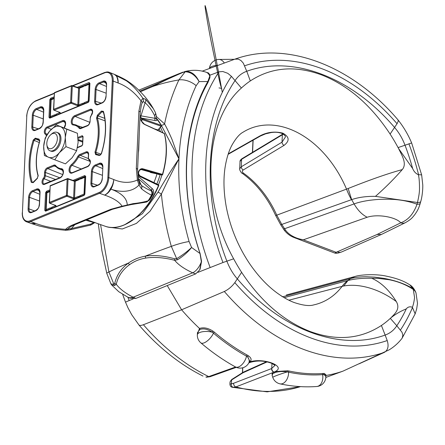 <?xml version="1.0" encoding="UTF-8"?>
<svg xmlns="http://www.w3.org/2000/svg" width="445" height="445" viewBox="0 0 445 445"><rect width="100%" height="100%" fill="white"/><g stroke="black" fill="none" stroke-linecap="round" stroke-linejoin="round"><path stroke-width="0.67" d="M228.274 153.864L259.574 136.114C266.839 132.143 274.559 131.142 282.747 133.122C289.445 136.799 289.862 140.893 283.999 145.404L243.181 170.007C241.924 170.924 242.002 171.965 243.421 173.127A2.959 1.407 125.3 0 1 243.176 173.244A2.959 1.407 125.3 0 1 242.147 173.239L242.147 173.239C256.264 183.401 267.445 197.513 275.7 215.564L280.645 224.664L284.333 230.293C288.555 235.494 292.465 236.762 293.149 237.168L334.868 253.116L336.159 252.298L336.22 253.3L334.868 253.116M243.421 173.127A82.536 58.117 -112.3 0 1 276.773 215.169L281.774 224.43L285.479 230.098A2.959 0.656 144.6 0 1 284.333 230.293M285.479 230.098C287.509 232.83 290.207 235.016 293.561 236.662C296.22 238.064 299.479 239.121 303.34 239.822L295.285 238.069M243.181 170.007A2.959 1.947 -121.2 0 1 241.262 166.803L282.019 142.161L285.345 137.116M242.147 173.239C241.702 173.689 239.099 169.445 239.699 168.788L241.262 166.803L241.602 159.332L240.033 161.502C239.833 160.856 240.439 159.944 241.846 158.765L241.846 158.765A0.985 0.651 58.9 0 0 241.602 159.332L282.358 134.774L282.019 142.161A2.959 1.947 -121.1 0 0 283.999 145.404M259.574 136.114A2.959 1.886 60.5 0 0 260.514 135.981L265.548 133.85L271.044 132.588C275.01 131.981 278.564 132.232 281.713 133.333C284.633 134.985 285.84 136.248 285.34 137.127M275.7 215.564L348.168 188.502C363.582 182.361 384.113 174.551 402.269 169.595C407.309 163.576 401.763 155.249 398.581 148.53A139.48 98.212 67.7 0 0 398.08 147.59A139.48 98.212 67.7 0 0 390.104 134.067C371.041 105.131 348.235 85.423 321.685 74.944C295.102 65.226 271.311 67.223 250.312 80.929A139.48 98.212 67.7 0 0 241.401 88.032C203.994 120.907 200.445 199.104 233.647 258.812A139.48 98.212 67.7 0 0 241.618 272.334C260.681 301.271 283.487 320.978 310.037 331.458C336.62 341.17 360.417 339.179 381.415 325.473A139.48 98.212 67.7 0 0 390.321 318.37A139.48 98.212 67.7 0 0 390.894 317.836C394.37 314.153 400.795 309.13 396.278 301.532C389.153 290.057 380.97 282.308 371.731 278.281L377.961 278.342L389.481 279.783C398.514 281.635 406.524 284.906 413.494 289.606A9.857 8.466 -21.5 0 1 415.98 292.849L415.608 291.903A9.857 8.444 -21.9 0 1 415.78 292.382M284.16 297.649L347.801 280.561A49.278 31.395 74.9 0 0 342.122 286.357L288.866 300.197M282.091 296.654L282.464 296.503A2.959 2.091 -119.4 0 0 282.336 296.542M325.818 377.438L342.989 371.13L389.175 349.842C394.12 346.833 398.397 343 402.007 338.361L415.157 313.864L412.365 307.245C413.344 304.959 414.072 301.704 414.562 297.494L413.188 288.749A9.857 8.444 -21.9 0 1 415.608 291.903C413.316 286.83 410.301 285.123 409.812 284.839L409.812 284.839C405.339 282.069 399.655 278.915 386.505 276.184C375.903 273.736 360.2 274.643 354.843 276.54L350.71 278.531L282.731 296.787M347.801 280.561L350.71 278.531C354.726 277.402 359.827 276.812 366.001 276.751L374.651 277.135L383.395 278.292C395.121 280.361 405.05 283.849 413.188 288.749L409.817 284.839M420.759 201.49L420.275 203.27C418.322 209.595 417.416 210.724 414.657 214.835C412.526 217.277 411.797 219.023 405.312 222.695L405.312 222.695A9.857 6.998 -116.2 0 1 400.773 222.817C396.445 217.421 378.567 213.606 367.175 217.243L303.34 239.822L336.159 252.298L377.087 234.476L400.773 222.817C408.199 220.041 413.611 213.845 417.026 204.233L417.449 202.497C418.84 196.679 419.524 192.084 419.496 188.713C419.496 182.272 419.123 177.594 418.383 174.685L421.649 174.879L422.75 184.72C422.945 187.428 422.5 195.622 420.759 201.49L420.759 201.49A9.857 2.57 -164.9 0 1 417.449 202.497L375.452 196.367C385.225 187.784 394.164 178.862 402.269 169.595M336.22 253.3C337.872 252.916 336.22 253.795 341.61 251.959L341.61 251.959A9.857 6.686 -113.7 0 1 337.46 251.903M405.312 222.695L381.337 234.493L377.087 234.476M420.275 203.27A9.857 2.531 -164.6 0 1 417.026 204.233C407.72 200.845 397.708 199.176 386.989 199.232C380.219 199.304 378.901 199.193 369.472 200.322C363.259 201.218 358.13 202.419 354.098 203.927L284.566 228.736A2.959 0.545 147 0 1 283.437 228.969M412.365 307.245C409.834 306.36 407.804 306.916 406.274 308.913C400.745 311.088 395.616 314.064 390.894 317.836M371.731 278.281L371.753 278.281C362.686 278.036 354.771 278.776 347.984 280.511L343.74 286.002L342.122 286.357A94.001 66.183 67.7 0 1 313.753 304.903C309.475 306.249 302.95 305.459 294.184 302.522C288.916 300.575 283.237 297.405 277.146 293.01C267.378 285.901 258.239 276.178 249.728 263.846C238.053 246.452 230.237 227.456 226.271 206.864C223.54 191.572 223.245 177.805 225.387 165.573C226.861 157.441 228.975 150.772 231.734 145.554C235.616 138.595 239.36 134.162 242.97 132.248A94.001 66.183 67.7 0 1 289.745 129.083A94.001 66.183 67.7 0 1 346.538 189.164A49.278 30.127 -109.3 0 0 351.478 199.688L281.774 224.43A2.959 0.545 147 0 1 280.645 224.664M396.278 301.532C378.906 288.694 358.987 283.209 343.74 286.002M375.452 196.367C366.402 196.201 358.47 197.285 351.656 199.627L348.168 188.502M398.581 148.53L412.649 168.516C413.939 171.586 415.853 173.639 418.383 174.685M231.411 380.175L230.026 381.866L231.35 380.169M267.1 361.918L242.998 372.782A0.985 0.695 -114.3 0 1 243.343 372.159L231.717 379.502L230.671 380.853L231.584 379.986A0.985 0.573 -129.1 0 1 231.717 379.502L231.717 379.502A0.985 0.573 -129.1 0 1 232.151 379.446M242.998 372.782L231.584 379.986L231.417 383.657A2.959 2.37 93.1 0 0 233.136 387.384C231.567 387.1 231.545 387 233.052 387.083M283.293 134.123L282.358 134.774A0.985 0.651 58.9 0 1 282.603 134.206L283.003 133.951M242.442 158.804A0.985 0.651 58.9 0 0 241.846 158.765L282.603 134.206A0.985 0.651 58.9 0 1 283.159 134.223M229.92 384.191L233.597 383.279A2.959 2.142 68.8 0 0 235.878 386.911L233.136 387.384M325.874 374.746L322.597 374.64A207.604 146.177 -112.3 0 1 288.616 372.176L287.236 371.942C283.231 371.275 279.393 371.414 275.716 372.354L272.896 373.583A0.985 0.846 55.7 0 0 272.073 372.893L235.878 386.911A205.418 144.636 -112.3 0 0 300.514 386.627M272.273 375.88L272.073 372.893L275.144 371.564L287.681 370.785L289.189 371.041A206.68 145.526 67.7 0 0 323.02 373.494L324.255 373.438L325.912 374.796M233.597 383.279L271.556 368.582C271.584 370.24 272.29 371.419 273.686 372.137L274.32 372.866M272.896 373.583L272.084 375.319M324.255 373.438A0.985 0.79 -90.9 0 0 323.726 374.584A9.857 3.849 2.6 0 1 325.84 377.121A9.857 9.857 0 0 1 316.718 386.505A9.857 6.82 -94.2 0 0 322.597 374.64A0.985 0.684 -94.2 0 1 323.02 373.494M287.681 370.785A0.985 0.501 -82.3 0 0 287.236 371.942A9.857 0.634 -18.6 0 0 275.383 376.014A9.857 0.634 -18.6 0 0 272.774 377.366L272.084 375.307M249.445 361.857A0.985 0.779 -125.8 0 1 249.74 361.907C263.34 357.391 286.708 366.268 275.144 371.564A0.985 0.551 -107.2 0 1 275.716 372.354M197.363 334.429L199.505 328.443C203.688 327.136 208.177 328.032 212.971 331.136L214.368 332.193A206.68 145.526 67.7 0 0 247.27 355.11L248.544 355.911C251.475 358.097 251.87 360.094 249.74 361.907L249.267 362.169M271.556 368.582L274.971 365.389M199.911 329.445L197.446 332.637L197.346 334.868A9.857 3.849 2.6 0 1 199.772 332.498A9.857 3.849 2.6 0 1 212.187 332.187C207.776 329.155 203.688 328.238 199.911 329.445L199.505 328.443A206.964 145.726 -112.3 0 1 181.605 309.781L167.231 285.557M197.346 334.868A9.857 9.857 0 0 0 200.795 342.811A9.857 4.133 -49.5 0 0 204.216 342.822A9.857 4.133 -49.5 0 0 213.461 333.155L212.187 332.187A0.985 0.284 124.1 0 1 212.971 331.136M249.823 361.212L247.67 356.901L246.508 356.172A207.604 146.177 -112.3 0 1 213.461 333.155A0.985 0.412 130.5 0 1 214.368 332.193M200.795 342.811C211.887 352.273 223.412 360.3 235.388 366.897A9.857 9.857 0 0 0 248.66 363.215A9.857 6.152 30.1 0 0 247.67 356.901A0.985 0.64 125.8 0 1 248.544 355.911M249.823 362.508L248.972 362.675M236.317 367.348L210.073 376.715L206.608 377.226A2.959 2.314 -86.1 0 1 205.89 377.026L208.711 376.587L235.577 367.003M206.608 377.226L205.89 377.026M122.725 294.473A202.28 142.428 67.7 0 0 125.523 302.188L127.976 307.818L131.742 314.749L139.018 325.072A14.785 4.506 -40.8 0 0 143.412 324.722L181.605 309.781L224.319 291.492C228.463 289.473 231.962 286.513 234.821 282.62L237.319 278.87C232.98 273.892 229.498 267.99 226.878 261.165C201.919 196.679 205.206 124.222 235.077 80.578C238.008 76.117 241.896 73.013 246.747 71.278L250.312 80.929M138.862 324.906L139.018 325.072A202.28 142.428 67.7 0 0 171.353 356C159.833 347.028 149.003 336.665 138.862 324.906M133.205 298.906L129.167 300.57A14.785 0.401 -20.8 0 0 125.523 302.188L122.692 294.451M233.647 258.812L222.967 262.522A195.438 137.611 -112.3 0 1 231.422 76.345L241.401 88.032M197.953 272.357L222.967 262.522M359.165 363.788L384.402 352.345C387.995 350.109 388.936 346.182 387.217 340.547L385.136 335.063C339.363 351.728 280.055 329.183 237.319 278.87L241.618 272.334M209.868 75.222L218.99 71.829L222.817 71.511L227.768 73.308L231.422 76.345M202.219 71.161L234.871 59.163L238.359 59.124L241.012 60.57L243.354 63.196L246.747 71.278C292.521 54.607 351.828 77.152 394.565 127.465C398.904 132.449 402.386 138.351 405.006 145.17A189.57 133.478 -112.3 0 1 412.649 168.516M234.871 59.163L234.949 59.135C286.875 40.4 351.995 65.671 398.053 119.933M397.986 119.866L398.275 121.068L397.062 123.716L390.104 134.067M411.603 142.967L398.08 147.59M402.18 338.117L402.875 335.068L401.974 332.198L396.807 325.757C393.875 330.223 389.987 333.322 385.136 335.063L381.415 325.473M406.274 308.913A189.57 133.478 -112.3 0 1 396.807 325.757L390.321 318.37M342.989 371.13A206.964 145.726 -112.3 0 1 325.912 375.485M47.181 146.16A8.032 4.762 110.8 0 1 46.881 144.881A8.032 4.762 110.8 0 1 50.747 134.718A8.032 4.762 110.8 0 1 57.005 135.925A8.032 4.762 110.8 0 1 54.051 146.794A8.032 4.762 110.8 0 1 47.181 146.16M50.747 134.718L51.809 133.8A9.857 5.846 110.8 0 1 56.966 132.354A9.857 5.846 110.8 0 1 59.491 135.286A9.857 5.846 110.8 0 1 57.594 146.361A9.857 5.846 110.8 0 1 49.962 150.777A9.857 5.846 110.8 0 1 47.437 147.84A9.857 5.846 110.8 0 1 47.07 146.272L46.881 144.881M49.784 191.678L46.925 192.846L46.163 209.578L50.502 207.798A0.884 0.523 -69.2 0 0 51.036 208.171A0.884 0.523 -69.2 0 0 51.62 207.337L52.349 208.015A1.541 0.912 110.8 0 1 52.304 208.11M80.501 196.551L79.683 195.833L84.016 194.059L84.778 177.333L80.439 179.107L84.834 177.099M52.438 208.054L56.114 206.474L56.009 205.729A0.656 0.395 112.5 0 1 55.792 205.735L55.792 205.735A0.656 0.395 112.5 0 1 55.642 205.579M78.787 197.252A1.541 0.912 110.8 0 1 78.748 197.196L79.06 197.48M78.748 197.196L78.559 196.295A0.884 0.523 -69.2 0 0 79.093 196.668A0.884 0.523 -69.2 0 0 79.683 195.833M85.49 177.288L84.778 177.333A0.656 0.462 -112.3 0 1 85.023 176.91L81.224 178.579M80.439 179.107A0.884 0.523 -69.2 0 0 79.905 178.734A0.884 0.523 -69.2 0 0 79.321 179.569L75.288 181.221L74.526 197.947L78.559 196.295M74.983 198.737L73.152 198.704A0.656 0.378 -68.7 0 0 73.609 197.919L74.526 197.947A0.656 0.462 -112.3 0 0 74.983 198.737L78.693 197.218M73.152 198.704L66.861 196.251A0.656 0.378 -68.7 0 0 67.323 195.472L73.609 197.919L74.365 181.237L75.288 181.221A0.656 0.462 -112.3 0 1 75.533 180.804L75.533 180.804A0.656 0.462 -112.3 0 1 75.8 180.804L73.965 180.809A0.656 0.384 -70.9 0 1 74.365 181.237L68.068 179.051A0.656 0.384 -70.9 0 0 67.662 178.623A0.656 0.462 -112.3 0 0 67.395 178.623L50.441 185.571A0.656 0.462 -112.3 0 1 50.708 185.576L67.206 178.812M50.502 207.798L50.474 208.488L50.997 208.983M50.179 186.321L49.501 202.775A0.656 0.395 -67.5 0 0 49.907 203.204L56.009 205.729M51.62 207.337L55.653 205.685L55.603 205.301M85.507 176.91A0.656 0.384 -70.9 0 0 85.29 176.91A0.656 0.462 -112.3 0 0 85.023 176.91A0.656 0.656 0 0 1 85.485 176.899L85.507 176.904M50.63 208.722L46.625 210.363A0.656 0.462 67.7 0 1 46.163 209.578L46.219 209.94A0.656 0.395 -67.5 0 0 46.625 210.363L46.714 210.402M54.006 98.634L51.147 99.808L50.391 116.534L54.724 114.754A0.884 0.523 -69.2 0 0 55.258 115.127A0.884 0.523 -69.2 0 0 55.848 114.298L56.576 114.977A1.541 0.912 110.8 0 1 56.532 115.066M84.722 103.507L83.905 102.795L88.243 101.015L89 84.289L84.667 86.063L89.056 84.055M56.665 115.01L60.336 113.43L60.231 112.685A0.656 0.395 112.5 0 1 60.014 112.691L60.014 112.691A0.656 0.395 112.5 0 1 59.869 112.535M83.015 104.208A1.541 0.912 110.8 0 1 82.976 104.152L83.282 104.436M82.976 104.152L82.787 103.251A0.884 0.523 -69.2 0 0 83.321 103.624A0.884 0.523 -69.2 0 0 83.905 102.795M89.718 84.244L89 84.289A0.656 0.462 -112.3 0 1 89.245 83.866L85.446 85.535M84.667 86.063A0.884 0.523 -69.2 0 0 84.133 85.69A0.884 0.523 -69.2 0 0 83.543 86.525L79.51 88.177L78.754 104.903L82.787 103.251M79.21 105.693L77.374 105.66A0.656 0.378 -68.7 0 0 77.836 104.875L78.754 104.903A0.656 0.462 -112.3 0 0 79.21 105.693L82.915 104.175M77.374 105.66L71.089 103.207A0.656 0.378 -68.7 0 0 71.545 102.428L77.836 104.875L78.593 88.193L79.51 88.177A0.656 0.462 -112.3 0 1 79.755 87.76L79.755 87.76A0.656 0.462 -112.3 0 1 80.022 87.76L78.187 87.765A0.656 0.384 -70.9 0 1 78.593 88.193L72.29 86.007A0.656 0.384 -70.9 0 0 71.89 85.579A0.656 0.462 -112.3 0 0 71.623 85.579L54.663 92.532A0.656 0.462 -112.3 0 1 54.935 92.532L71.428 85.768M54.724 114.754L54.702 115.444L55.225 115.939M54.407 93.278L53.728 109.731A0.656 0.395 -67.5 0 0 54.134 110.16L60.231 112.685M55.848 114.298L59.88 112.641L59.825 112.262M89.734 83.866A0.656 0.384 -70.9 0 0 89.517 83.866A0.656 0.462 -112.3 0 0 89.245 83.866A0.656 0.656 0 0 1 89.712 83.855L89.734 83.86M54.857 115.678L50.847 117.324A0.656 0.462 67.7 0 1 50.391 116.534L50.446 116.896A0.656 0.395 -67.5 0 0 50.847 117.324L50.936 117.358M50.485 150.933A9.857 5.846 -69.2 0 0 57.138 148.725A9.857 5.846 -69.2 0 0 60.954 139.296A9.857 5.846 -69.2 0 0 57.455 132.588M56.376 124.928L60.47 126.658A16.426 9.74 -69.2 0 0 49.673 131.08A16.426 9.74 -69.2 0 0 43.688 146.377L45.184 138.072L49.673 131.08L56.376 124.928L77.419 133.272L78.125 142.411L76.629 150.716L65.977 146.666L59.28 152.819L54.791 159.811L44.394 155.516L43.688 146.377A16.426 9.74 -69.2 0 0 48.488 157.241A16.426 9.74 -69.2 0 0 59.28 152.819A16.426 9.74 -69.2 0 0 65.27 137.527L65.977 146.666M76.629 150.716L72.14 157.708L65.437 163.86L54.791 159.811M60.47 126.658L66.772 129.222L65.27 137.527A16.426 9.74 -69.2 0 0 60.47 126.658M77.419 133.272L66.772 129.222M104.725 118.342L98.028 115.861L97.399 118.042A47.66 28.258 110.8 0 1 99.124 134.184A47.66 28.258 110.8 0 1 95.842 152.379L94.98 152.123A46.998 27.868 -69.2 0 0 98.217 134.179A46.998 27.868 -69.2 0 0 96.515 118.259L97.394 115.205L101.399 111.072L103.374 111.322A0.656 0.417 163.3 0 0 103.24 111.701L103.24 111.701A0.656 0.417 163.3 0 0 103.44 111.906A57.466 34.076 -69.2 0 1 105.287 121.257M103.374 111.322A58.123 34.465 110.8 0 1 105.526 131.18A58.123 34.465 110.8 0 1 101.454 153.592L101.543 153.697M150.705 172.538L161.897 174.957A0.656 0.401 -74.1 0 0 162.453 174.379L162.542 174.507A0.656 0.523 99.1 0 1 161.947 174.968L158.236 174.379M158.515 174.373L158.164 174.362L158.515 174.373M33.18 182.444L32.185 182.133L32.646 182.672L33.264 182.572M138.506 149.692A1.969 0.534 -174.2 0 0 138.718 149.77L139.296 132.337M138.718 149.77L138.356 153.002M137.816 175.942L152.201 188.585C153.803 190.032 154.087 191.94 153.052 194.315L150.176 199.199L148.769 200.712M141.226 121.012A0.656 0.439 159.6 0 0 141.032 120.556L144.708 124.511L164.305 133.561A0.656 0.406 -14.9 0 1 164.517 133.773C167.57 145.877 166.958 159.455 162.681 174.507A0.656 0.656 0 0 1 161.947 174.968A0.656 0.523 99.1 0 1 161.897 174.957L142.15 169.317C140.626 169.094 139.519 169.84 138.834 171.553L138.729 171.848C138.173 173.617 138.545 174.924 139.847 175.781L158.409 184.747A0.656 0.656 0 0 1 158.732 185.593C147.128 214.067 122.319 233.035 105.031 226.194A60.787 36.039 -69.2 0 0 158.481 185.52A0.656 0.401 -64.2 0 0 158.409 184.747A0.656 0.528 -64.2 0 1 158.62 185.526L139.925 176.532C138.401 175.564 137.961 173.978 138.612 171.781A61.304 36.345 -69.2 0 0 138.718 171.486C139.597 169.378 140.926 168.471 142.695 168.755L162.453 174.379A60.787 36.039 -69.2 0 0 166.135 152.841A60.787 36.039 -69.2 0 0 164.305 133.561A0.656 0.367 -65.2 0 0 164.161 133.344A0.656 0.367 -65.2 0 0 163.905 133.372M96.515 118.259A0.656 0.417 163.5 0 1 97.399 118.042L105.059 120.873M39.466 139.975L35.561 138.979L39.694 140.731M39.855 140.564L39.338 139.919A0.656 0.528 104 0 1 39.065 139.118L39.694 141.554A46.998 27.868 -69.2 0 0 38.153 175.419L37.28 178.467L33.275 182.6L31.3 182.355A0.656 0.417 -16.7 0 1 32.185 182.133A57.466 34.076 -69.2 0 1 30.054 162.497A57.466 34.076 -69.2 0 1 34.081 140.342L39.255 142.55M38.242 176.064L38.226 175.998A0.656 0.417 -16.5 0 1 38.02 175.792L38.02 175.792A0.656 0.417 -16.5 0 1 38.153 175.419M101.454 153.592L99.38 155.505L95.603 154.56A0.656 0.528 -76 0 1 96.259 154.109L96.254 154.109A0.656 0.528 -76 0 1 96.287 154.12L95.842 152.379L101.098 154.115M103.24 111.534L102.033 111.728L103.429 112.363M83.104 136.915L82.698 136.487A0.656 0.462 -112.3 0 1 82.236 135.697L83.048 136.554L82.692 144.386L81.774 145.949L77.419 147.734M95.603 154.56L94.98 152.123M33.219 140.08L35.294 138.173A0.656 0.528 104 0 0 35.561 138.979L34.081 140.342L33.219 140.08A58.123 34.465 110.8 0 0 31.3 182.355M156.195 129.667L157.402 130.04A0.656 0.417 -72.8 0 0 157.575 130.19L157.575 130.19A0.656 0.417 -72.8 0 0 158.008 129.996L154.643 128.95M156.112 117.931L161.413 125.49A0.656 0.467 153.2 0 1 161.324 125.974L161.068 126.213A0.656 0.423 -70.5 0 0 161.218 125.312L142.55 118.754C141.004 118.298 140.47 118.826 140.948 120.339A61.304 36.345 110.8 0 1 141.032 120.556M139.953 117.825L155.294 120.573C156.94 120.862 157.335 120.373 156.468 119.099L156.039 118.581M54.045 97.833L51.158 99.018L50.697 99.802L49.901 117.302L50.307 117.73L88.255 102.172M140.776 169.428L152.424 172.716L150.265 172.371M73.013 224.786A3.944 2.776 67.7 0 0 74.621 224.786L112.374 209.311A3.944 2.776 67.7 0 1 110.766 209.306L73.013 224.786C69.503 226.232 67.067 227.745 65.693 229.32C54.184 228.558 44.166 226.583 35.639 223.384L31.334 223.512L26.561 221.816A13.2 7.826 110.8 0 1 22.589 215.686M110.766 209.306L122.091 206.202C119.332 201.852 113.508 198.153 104.62 195.105C107.123 193.786 109.008 191.706 110.277 188.875C112.168 186.333 113.33 183.223 113.764 179.552C122.242 183.118 130.118 183.273 137.394 180.019A3.944 0.512 -14.3 0 1 138.567 180.086A3.944 0.512 -14.3 0 1 138.556 180.158L139.463 182.984L141.332 185.387C145.215 188.035 148.485 189.837 151.139 190.794L151.734 190.532L138.15 178.439M85.779 220.214L93.767 222.522L90.797 224.085L71.411 228.552L68.463 229.047L68.847 228.196C69.498 227.328 71.434 226.182 74.621 224.786L74.621 224.786M54.24 93.511L35.561 101.171A12.543 7.437 -69.2 0 0 26.795 116.084L22.411 212.632A12.543 7.437 -69.2 0 0 30.127 220.787A0.656 0.462 67.7 0 0 30.594 221.577L35.639 223.384A13.077 7.676 109.1 0 1 31.74 223.657A13.077 7.676 109.1 0 1 31.729 223.651A13.077 7.676 109.1 0 1 31.545 223.585L31.74 223.657M68.78 228.268A3.944 3.488 40.4 0 1 65.693 229.32L65.615 230.304A3.944 3.788 -92.5 0 0 65.854 230.299L65.854 230.299A3.944 3.788 -92.5 0 0 68.463 229.047M31.729 223.651L39.221 225.988L51.742 228.836L65.615 230.304M69.136 229.859A3.944 2.598 -96 0 0 69.704 229.893A3.944 2.598 -96 0 0 71.411 228.552L74.727 224.747M65.571 230.304L69.704 229.893L89.94 225.242A3.944 1.93 -108.7 0 0 90.797 224.085M94.012 222.272A1.969 1.563 105.4 0 0 93.767 222.522L94.663 222.506M45.557 192.835L46.475 191.272A0.656 0.462 67.7 0 0 46.931 192.062L46.475 192.841L45.679 210.346L46.08 210.769A0.656 0.462 67.7 0 0 45.813 210.769L45.813 210.769A0.656 0.462 67.7 0 0 45.568 211.191L44.761 210.335L45.557 192.835L46.764 192.958M114.17 74.293A13.077 7.826 112.5 0 1 114.387 74.376L115.439 75.294C116.779 75.817 117.686 78.387 118.148 83.004C126.647 86.096 134.262 92.02 140.993 100.765A3.944 2.336 23.6 0 1 142.055 103.079L143.168 101.482L145.087 102.734C148.936 106.138 152.09 110.432 154.554 115.605L155.01 118.32L140.053 115.694M155.294 120.573A1.969 1.541 -78.2 0 1 155.01 118.32L156.05 118.364C156.162 115.889 156.634 116.295 155.338 112.424A3.944 2.865 154.3 0 0 155.216 112.207L153.419 108.791L145.604 99.285L142.928 98.351C134.718 86.341 125.774 78.743 116.095 75.567L128.95 82.08C136.426 87.02 146.922 97.249 153.419 108.797L155.338 112.424A3.944 2.865 154.3 0 1 154.554 115.605M115.439 75.294L116.084 75.555L115.439 75.294M141.376 104.964L142.055 103.079M128.95 82.08C126.48 80.122 121.624 77.552 114.387 74.376A13.077 7.826 112.5 0 1 114.393 74.376A13.077 7.826 112.5 0 1 116.084 75.555A13.077 7.821 112.5 0 1 118.148 83.004L113.197 81.062L108.808 177.605A13.2 7.826 110.8 0 1 99.585 193.302L30.605 221.582A13.2 7.826 110.8 0 1 26.561 221.816C23.596 220.57 22.155 217.561 22.25 212.788L22.484 212.999M143.168 101.482A3.944 3.666 76.2 0 0 142.928 98.351L140.993 100.765L138.907 111.128A3.944 1.541 2.6 0 1 140.203 112.351L141.382 104.948M145.604 99.285A3.944 3.104 131 0 1 145.087 102.734L140.998 115.761A1.969 1.535 -81.1 0 0 141.21 117.886M139.491 183.045L139.48 183.017A3.944 2.253 -22.8 0 1 138.996 184.981C132.043 192.563 120.211 192.552 110.939 189.103L110.277 188.875L110.922 189.125C121.641 193.074 127.081 198.381 127.248 205.039L133.133 203.626C139.024 202.998 144.008 202.052 148.096 200.79L149.259 200.117L152.273 194.988L151.456 195.082C148.719 193.92 145.415 191.845 141.538 188.864L138.996 184.981L137.394 180.019L136.304 168.416A3.944 1.541 2.6 0 1 137.6 169.634L140.203 112.351M156.073 118.848A1.969 1.535 141.5 0 0 156.468 119.099M141.176 120.656A0.656 0.439 159.3 0 0 141.16 120.534L141.043 119.722L142.394 119.644L161.068 126.213L158.008 129.996L161.34 126.196A0.656 0.656 0 0 0 161.413 125.49A0.656 0.467 153.2 0 0 161.218 125.312A60.787 36.039 -69.2 0 0 156.106 117.975M89.968 83.699L89.562 83.276A0.656 0.462 -112.3 0 1 89.106 82.486L89.912 83.337L89.117 100.843L88.199 102.4A0.656 0.462 -112.3 0 1 88.444 101.983L88.444 101.983A0.656 0.462 -112.3 0 1 88.705 101.983M78.131 139.485L82.681 141.171M144.341 124.322A0.656 0.367 114.7 0 1 144.564 124.311C143.44 123.949 142.333 122.764 141.243 120.756L141.16 120.534A0.656 0.439 159.3 0 0 140.948 120.339M149.259 200.117L146.327 202.108A3.944 3.449 74.2 0 0 148.096 200.79A26.283 15.581 -69.2 0 0 151.456 195.082A3.944 3.705 -69.9 0 0 151.139 190.794M112.374 209.311L122.803 206.452A3.944 1.602 81.2 0 1 122.091 206.202L127.248 205.039A3.944 1.068 73.4 0 1 126.925 205.495L131.486 204.533A3.944 2.87 85.7 0 1 130.446 204.355M30.127 220.787L99.113 192.507A0.656 0.462 67.7 0 0 99.585 193.302L104.62 195.105A13.077 8.004 -69.7 0 0 110.922 189.125M110.939 189.103A13.077 7.999 -69.7 0 0 113.764 179.552L108.808 177.605L107.874 177.594L112.262 81.046A12.543 7.437 -69.2 0 0 104.542 72.891L72.919 85.857M152.279 194.982L152.618 191.984L151.734 190.532A1.969 1.213 131.4 0 1 152.201 188.585M141.538 188.864A3.944 3.243 -55.5 0 0 141.332 185.387L138.239 178.634M133.133 203.626A3.944 2.87 85.7 0 1 131.486 204.533L146.327 202.108M152.579 194.187A1.969 0.395 -152.5 0 1 153.052 194.315M138.072 177.722A1.969 1.163 131.9 0 1 138.54 176.676M99.38 155.505A0.656 0.528 -76 0 1 100.064 155.06L100.748 154.877M85.74 176.743L85.334 176.32L85.74 176.743L85.334 176.32L74.309 180.837M141.916 169.267L141.916 169.267C139.969 169.818 138.985 170.596 138.957 171.586L138.718 171.486M139.925 176.532A0.656 0.401 115.8 0 0 139.847 175.781L139.847 175.781C138.44 173.923 138.106 172.621 138.851 171.881L138.612 171.781M155.583 183.379L155.583 183.379A0.656 0.528 -64.2 0 1 155.589 183.379L139.763 175.742L155.583 183.379M161.118 126.23L158.281 129.979A0.656 0.656 0 0 1 157.575 130.19L156.829 129.962M144.708 124.511A0.656 0.367 114.7 0 0 144.564 124.311L164.161 133.344A0.656 0.656 0 0 1 164.517 133.773A0.656 0.406 -14.9 0 1 164.439 134.067M97.394 115.205A0.656 0.312 -135.9 0 0 98.028 115.861L102.033 111.728A0.656 0.312 -135.9 0 1 101.399 111.072M33.564 182.3A0.656 0.312 44.1 0 0 33.297 182.333L33.297 182.333A0.656 0.312 44.1 0 0 33.275 182.6M37.541 178.161A0.656 0.312 44.1 0 0 37.302 178.2L37.302 178.2A0.656 0.312 44.1 0 0 37.28 178.467M46.313 210.563L44.761 210.335M84.478 195.021A0.656 0.462 67.7 0 0 84.216 195.027L84.216 195.027A0.656 0.462 67.7 0 0 83.972 195.444L45.568 211.191M73.008 180.397L84.878 175.53A0.656 0.462 67.7 0 0 85.334 176.32L85.518 176.392M84.85 194.198L83.972 195.444M84.878 175.53L85.674 176.715M82.28 145.526A0.656 0.462 67.7 0 0 82.019 145.532L82.019 145.532A0.656 0.462 67.7 0 0 81.774 145.949M82.648 144.703L82.692 144.386M83.031 136.882L83.048 136.554M89.078 101.154L89.117 100.843M88.199 102.4L49.795 118.148A0.656 0.462 -112.3 0 1 50.04 117.725L50.04 117.725A0.656 0.462 -112.3 0 1 50.307 117.73M89.896 83.671L89.912 83.337M49.795 118.148L48.983 117.291L50.541 117.519M48.983 117.291L49.779 99.791L50.991 99.914M51.737 99.246L51.158 99.018A0.656 0.462 -112.3 0 1 50.697 98.228L54.09 96.843M195.667 273.903L192.707 272.807C184.38 269.002 178.367 264.836 174.668 260.303C163.96 257.522 154.332 256.771 145.782 258.061C139.619 259.057 134.167 261.293 129.423 264.769C122.525 269.815 118.131 276.306 116.256 284.255C119.711 288.877 125.351 293.199 133.166 297.221A15.113 9.378 -66 0 1 127.887 297.221L129.968 298.144L135.864 298.417L195.667 273.903L199.666 269.954L201.351 261.799L200.016 253.466C179.263 192.368 182.25 126.619 207.821 81.535L207.898 82.514L209.901 77.541L209.823 74.81L208.488 72.974L206.024 72.185C198.971 69.837 191.723 69.681 184.269 71.712L186.093 71.345A5.257 3.716 85.6 0 0 185.159 71.817L183.006 72.396C171.898 77.174 161.874 81.852 152.941 86.425A5.257 3.109 -114.6 0 1 153.625 85.307L183.173 72.073A5.257 0.896 -110.1 0 1 183.218 72.068M186.093 71.345C191.506 71.434 195.85 74.849 199.121 81.585L207.821 81.535L209.784 76.151A15.113 8.511 -72.2 0 0 206.024 72.185M156.195 116.34L164.589 123.938C167.693 108.302 172.46 93.634 178.89 79.922L185.159 71.817C190.616 71.873 195.272 75.127 199.121 81.585L196.167 85.668C185.982 107.356 180.242 131.759 178.951 158.871C177.778 186.027 181.16 213.578 189.092 241.529L191.589 247.492C187.278 251.547 182.305 255.269 176.671 258.645L171.331 246.38C166.324 228.719 163.015 211.264 161.407 194.003L150.01 211.242L136.393 223.401L122.28 228.986L109.481 227.267M139.797 91.125L153.625 85.307M183.006 72.396A5.257 0.896 -110.1 0 1 183.173 72.073L178.156 74.026M196.167 85.668A15.113 8.733 -154.8 0 0 178.89 79.922A229.959 135.87 -155.7 0 0 152.941 86.425L140.414 91.742M209.673 78.009L209.823 74.81M161.185 125.045A3.287 2.448 -35.4 0 0 164.589 123.938C166.875 128.071 169.378 133.322 172.104 139.686L178.951 158.871C173.411 169.345 167.559 181.054 161.407 194.003A3.287 0.462 -152.9 0 0 157.981 192.229C165.212 179.635 172.204 168.516 178.951 158.871L161.463 125.607M100.559 224.603L108.925 271.962L113.948 284.361L114.76 283.276C116.724 275.016 121.301 268.274 128.494 263.04C133.422 259.619 139.001 257.332 145.231 256.175C153.964 254.857 163.732 255.719 174.54 258.767L176.671 258.645A5.257 2.909 60 0 0 177.538 259.741L174.668 260.303A5.257 2.064 -78.5 0 1 174.54 258.767M145.782 258.061A5.257 3.554 -100.8 0 1 145.231 256.175A229.959 29.637 165.1 0 1 171.331 246.38A15.113 2.119 164.1 0 1 189.092 241.529M129.423 264.769A5.257 3.766 -124.5 0 1 128.494 263.04A229.959 29.637 165.1 0 0 108.925 271.962A15.113 1.68 -14.2 0 0 106.817 273.436L110.927 283.91L113.948 284.361A5.257 4.317 -101 0 0 114.738 285.49L116.256 284.255A5.257 3.999 15.7 0 1 114.76 283.276M135.864 298.417L133.166 297.221L192.707 272.807A15.113 8.266 -69.7 0 0 201.351 261.799L200.128 253.583L191.589 247.492C187.679 252.326 182.995 256.409 177.538 259.741M127.887 297.221L118.748 291.686L111.684 284.995L114.738 285.49M209.979 76.167L209.895 77.669L207.865 82.659C182.5 127.454 179.441 192.624 200.133 253.583L200.128 253.583C179.474 192.796 182.444 127.376 207.898 82.514L207.72 82.781L207.898 82.514M124.377 224.92L142.406 213.695L157.981 192.229M153.926 182.578A50.919 30.193 -69.2 0 0 156.952 174.067M367.175 217.243C362.141 214.729 357.78 210.29 354.098 203.927L351.667 199.655M266.399 361.774L243.343 372.159A0.985 0.695 -114.3 0 1 243.777 372.154M217.889 65.404A9.857 3.849 -177.4 0 0 211.853 66.455A9.857 3.849 -177.4 0 0 209.478 68.497M289.189 371.041A0.985 0.629 -78 0 0 288.616 372.176A9.857 6.308 -78 0 1 282.709 383.579A9.857 6.308 -78 0 1 280.066 383.857C292.476 386.494 304.692 387.378 316.718 386.505M274.554 372.76L273.931 372.031A2.959 2.08 65.3 0 1 271.745 368.499L271.973 363.437M274.982 365.25L271.355 363.187C264.057 360.584 256.921 360.339 249.945 362.464A2.959 2.019 -113.2 0 1 249.05 362.541M235.388 366.897A9.857 5.273 -61.2 0 0 246.508 356.172A0.985 0.528 118.8 0 1 247.27 355.11M210.073 376.715A2.959 2.08 -109.6 0 1 208.711 376.587A205.418 144.636 -112.3 0 1 143.412 324.722M242.798 367.754L242.581 372.51M253.133 140.158L252.582 152.29M234.482 59.307L218.545 59.446A9.857 6.82 85.8 0 1 224.319 63.04M387.217 340.547A195.438 137.611 -112.3 0 1 234.821 282.62M384.402 352.345A205.29 144.547 -112.3 0 1 224.319 291.492M244.667 65.788A195.438 137.611 -112.3 0 1 397.062 123.716M210.107 267.389A205.29 144.547 -112.3 0 1 218.99 71.829M408.916 143.813A195.438 137.611 -112.3 0 1 418.584 174.713M412.56 307.367A195.438 137.611 -112.3 0 1 400.461 329.99M129.167 300.57A205.418 144.636 -112.3 0 1 127.932 297.243M84.4 194.877L80.406 196.512A1.541 0.912 110.8 0 1 80.361 196.607M79.282 179.263L75.533 180.804L74.159 180.792L67.862 178.606A0.656 0.656 0 0 0 67.395 178.623A0.656 0.462 -112.3 0 0 67.151 179.04L68.068 179.051L67.323 195.472L66.405 195.461A0.656 0.462 -112.3 0 0 66.861 196.251L49.907 203.204A0.656 0.462 -112.3 0 1 49.451 202.414L66.405 195.461L67.151 179.04L50.196 185.993L49.289 202.57A0.656 0.656 0 0 0 49.69 203.209L55.82 205.523M75.8 180.804L79.254 179.385M68.007 178.74L73.965 180.809M46.597 210.452L46.408 210.368A0.656 0.656 0 0 1 46.002 209.734L46.925 192.846A0.656 0.462 67.7 0 1 47.437 192.429L49.79 191.467M79.26 179.318L80.89 178.289A1.541 0.912 110.8 0 1 81.162 178.495M84.439 194.832A0.656 0.462 -112.3 0 1 84.016 194.059L84.734 194.014M49.795 191.35L47.17 192.429A0.656 0.656 0 0 0 46.764 193.008L46.909 193.18M55.653 205.685A0.656 0.462 67.7 0 0 56.114 206.474M50.196 185.993A0.656 0.462 -112.3 0 1 50.441 185.571A0.656 0.656 0 0 0 50.035 186.149L50.196 185.993M88.622 101.833L84.633 103.474A1.541 0.912 110.8 0 1 84.589 103.563M83.504 86.219L79.755 87.76L78.387 87.748L72.084 85.568A0.656 0.656 0 0 0 71.623 85.579A0.656 0.462 -112.3 0 0 71.378 85.996L72.29 86.007L71.545 102.428L70.627 102.417A0.656 0.462 -112.3 0 0 71.089 103.207L54.134 110.16A0.656 0.462 -112.3 0 1 53.673 109.37L70.627 102.417L71.378 85.996L54.418 92.949L53.511 109.531A0.656 0.656 0 0 0 53.917 110.165L60.042 112.479M80.022 87.76L83.476 86.341M72.229 85.696L78.187 87.765M50.825 117.408L50.635 117.33A0.656 0.656 0 0 1 50.229 116.69L51.147 99.808A0.656 0.462 67.7 0 1 51.664 99.385L54.017 98.423M83.488 86.274L85.117 85.245A1.541 0.912 110.8 0 1 85.39 85.451M88.661 101.788A0.656 0.462 -112.3 0 1 88.243 101.015L88.956 100.971M54.023 98.312L51.392 99.385A0.656 0.656 0 0 0 50.986 99.964L51.136 100.136M59.88 112.641A0.656 0.462 67.7 0 0 60.336 113.43M54.418 92.949A0.656 0.462 -112.3 0 1 54.663 92.532A0.656 0.656 0 0 0 54.257 93.105L54.418 92.949M46.224 136.064L46.23 136.02A2.642 1.563 -69.2 0 0 45.457 134.273A3.933 2.331 110.8 0 1 44.439 130.702A3.933 2.331 110.8 0 1 47.053 126.997L62.561 120.639A4.967 2.943 110.8 0 1 65.615 123.871A4.967 2.943 110.8 0 1 64.247 127.921M72.496 85.707L104.786 72.468A0.656 0.462 67.7 0 1 105.076 72.479A13.2 7.826 110.8 0 1 109.309 72.312A13.2 7.826 110.8 0 1 113.197 81.062L112.262 81.046M59.958 178.017L44.45 184.375A3.933 2.331 110.8 0 1 42.075 182.717A3.933 2.331 110.8 0 1 43.465 178.161A2.642 1.563 -69.2 0 0 44.428 175.703L44.572 172.476A3.933 2.331 110.8 0 1 47.32 167.804L53.762 165.162A3.933 2.331 110.8 0 1 55.614 165.557A22.845 13.545 -69.2 0 0 61.443 168.694A4.967 2.943 110.8 0 1 63.429 172.109A4.967 2.943 110.8 0 1 59.958 178.017A0.656 0.462 -112.3 0 1 60.47 177.599A4.311 2.553 -69.2 0 0 61.249 177.132M92.643 111.856A3.933 2.331 110.8 0 1 91.208 115.516A2.642 1.563 -69.2 0 0 90.246 117.975L90.101 121.201A3.933 2.331 110.8 0 1 87.353 125.874L80.912 128.516A3.933 2.331 110.8 0 1 79.06 128.121A22.845 13.545 -69.2 0 0 73.225 124.978A4.967 2.943 110.8 0 1 71.328 120.773A4.967 2.943 110.8 0 1 74.716 115.661L90.224 109.303A3.933 2.331 110.8 0 1 92.643 111.856M90.363 162.002A3.933 2.331 110.8 0 1 87.615 166.675L72.112 173.033A4.967 2.943 110.8 0 1 69.064 170.557A4.967 2.943 110.8 0 1 71.428 164.606A22.845 13.545 -69.2 0 0 77.769 156.473A3.933 2.331 110.8 0 1 79.727 154.515L86.169 151.873A3.933 2.331 110.8 0 1 88.588 154.432L88.444 157.658A2.642 1.563 -69.2 0 0 89.217 159.405A3.933 2.331 110.8 0 1 90.363 162.002M90.363 161.513A3.276 1.941 -69.2 0 0 89.462 160.2A0.656 0.528 -67.5 0 1 89.456 160.2L90.201 162.164C90.452 163.343 89.673 164.706 87.865 166.258A0.656 0.462 67.7 0 1 88.132 166.258A3.276 1.941 -69.2 0 0 88.677 165.935M87.671 166.447L72.624 172.615A0.656 0.462 67.7 0 0 72.357 172.615L87.865 166.258A0.656 0.462 67.7 0 0 87.615 166.675M81.268 168.961L72.029 165.301A4.311 2.553 -69.2 0 0 69.971 169.812A4.311 2.553 -69.2 0 0 71.3 172.693A4.311 2.553 -69.2 0 0 72.201 172.743M92.31 110.744L90.68 110.093L75.172 116.445A4.311 2.553 -69.2 0 0 72.162 121.574A4.311 2.553 -69.2 0 0 73.492 124.45A4.311 2.553 -69.2 0 0 73.714 124.511M62.55 169.829L61.76 169.512A23.502 13.934 110.8 0 1 59.302 168.928A23.502 13.934 110.8 0 1 55.764 166.28A0.656 0.501 140.3 0 1 55.603 166.163L59.302 168.928L62.962 170.407M63.418 171.414A4.311 2.553 -69.2 0 0 62.211 169.617A4.311 2.553 -69.2 0 0 61.76 169.512A0.656 0.523 94.9 0 1 61.443 168.694M65.215 122.314L63.018 121.429L47.515 127.787A3.276 1.941 -69.2 0 0 45.334 130.869A3.276 1.941 -69.2 0 0 46.18 133.845A3.299 1.952 110.8 0 1 46.986 134.779M65.61 123.176A4.311 2.553 -69.2 0 0 64.403 121.379A4.311 2.553 -69.2 0 0 63.018 121.429A0.656 0.462 -112.3 0 1 62.561 120.639M38.081 175.502A47.66 28.258 110.8 0 1 36.696 167.949M78.064 138.384L82.881 136.565M96.287 154.12L100.003 155.049M99.424 163.287A5.574 3.304 110.8 0 1 102.856 166.908L102.328 178.451A5.574 3.304 110.8 0 1 98.434 185.076L94.329 186.755A5.574 3.304 110.8 0 1 90.902 183.134L91.425 171.592A5.574 3.304 110.8 0 1 95.319 164.967L99.424 163.287A0.656 0.462 67.7 0 0 99.886 164.071L95.781 165.757A4.917 2.915 -69.2 0 0 92.343 171.603L91.82 183.14A4.917 2.915 -69.2 0 0 93.339 186.427A4.917 2.915 -69.2 0 0 94.412 186.472M95.152 89.478A5.574 3.304 110.8 0 1 99.051 82.853L103.151 81.168A5.574 3.304 110.8 0 1 106.583 84.795L106.06 96.331A5.574 3.304 110.8 0 1 102.166 102.956L98.061 104.642A5.574 3.304 110.8 0 1 94.629 101.015L95.152 89.478L96.07 89.484L95.547 101.026A4.917 2.915 -69.2 0 0 97.066 104.308A4.917 2.915 -69.2 0 0 98.145 104.358M39.516 204.199A5.574 3.304 110.8 0 1 35.622 210.824L31.517 212.51A5.574 3.304 110.8 0 1 28.091 208.883L28.613 197.346A5.574 3.304 110.8 0 1 32.507 190.716L36.612 189.036A5.574 3.304 110.8 0 1 40.039 192.657L39.494 204.528M35.25 130.391A5.574 3.304 110.8 0 1 31.818 126.769L32.34 115.227A5.574 3.304 110.8 0 1 36.234 108.602L40.339 106.917A5.574 3.304 110.8 0 1 43.771 110.544L43.248 122.08A5.574 3.304 110.8 0 1 39.349 128.711L35.25 130.391A0.656 0.462 -112.3 0 1 35.761 129.973L39.405 128.477M35.294 138.173L39.065 139.118M85.685 176.381L84.889 193.887M46.475 191.272L49.862 189.882M77.986 137.444L82.236 135.697M49.779 99.791L50.697 98.228M77.235 87.353L89.106 82.486M99.113 192.507A12.543 7.437 -69.2 0 0 107.874 177.594M78.537 87.793L89.745 83.349M33.28 102.539A13.2 7.826 110.8 0 1 35.6 100.982M26.783 116.412L26.633 116.24C27.462 108.764 30.516 103.602 35.806 100.754A0.656 0.462 67.7 0 1 36.09 100.759L54.251 93.317M72.663 85.768L104.592 72.674M47.32 134.251L46.18 133.845A0.656 0.528 112.5 0 0 45.457 134.273M51.303 129.311L47.515 127.787A0.656 0.462 -112.3 0 1 47.053 126.997M43.237 118.91L33.258 115.233L32.735 126.775A4.917 2.915 -69.2 0 0 34.254 130.057A4.917 2.915 -69.2 0 0 35.333 130.107M43.543 112.14L36.696 109.392A4.917 2.915 -69.2 0 0 33.258 115.233L32.34 115.227M43.326 108.725L40.801 107.707L36.696 109.392A0.656 0.462 -112.3 0 1 36.234 108.602M43.76 109.731A4.917 2.915 -69.2 0 0 42.375 107.646A4.917 2.915 -69.2 0 0 40.801 107.707A0.656 0.462 -112.3 0 1 40.339 106.917M39.349 128.711A0.656 0.462 -112.3 0 1 39.866 128.288A4.917 2.915 -69.2 0 0 40.773 127.737M38.292 128.822L31.818 126.769M46.08 210.769L84.027 195.216M49.818 190.877L46.931 192.062L47.515 192.29M158.604 185.565A60.131 35.65 110.8 0 1 137.321 216.276M50.875 181.421L44.144 178.779A3.276 1.941 -69.2 0 0 42.948 181.871A3.276 1.941 -69.2 0 0 43.96 184.013A3.276 1.941 -69.2 0 0 44.55 184.069M44.45 184.375A0.656 0.462 67.7 0 1 44.962 183.957L60.008 177.789M56.076 166.697L54.218 165.952L47.776 168.588A3.276 1.941 -69.2 0 0 45.49 172.482L45.346 175.708A3.299 1.952 110.8 0 1 44.144 178.779L43.465 178.161M55.547 166.068A3.276 1.941 -69.2 0 0 55.269 165.907A3.276 1.941 -69.2 0 0 54.218 165.952A0.656 0.462 67.7 0 1 53.762 165.162M62.739 174.601L47.776 168.588A0.656 0.462 -112.3 0 1 47.32 167.804M59.814 177.755L45.49 172.482L44.572 172.476M55.597 179.485L45.346 175.708L44.428 175.703M34.565 210.941L29.008 208.894A4.917 2.915 -69.2 0 0 30.527 212.176A4.917 2.915 -69.2 0 0 31.601 212.226M31.517 212.51A0.656 0.462 67.7 0 1 32.029 212.087L35.678 210.596M35.622 210.824A0.656 0.462 -112.3 0 1 36.134 210.407A4.917 2.915 -69.2 0 0 37.046 209.856M39.599 190.838L37.069 189.826L32.969 191.506A4.917 2.915 -69.2 0 0 29.531 197.352L29.008 208.894L28.091 208.883M40.028 191.845A4.917 2.915 -69.2 0 0 38.648 189.765A4.917 2.915 -69.2 0 0 37.069 189.826A0.656 0.462 67.7 0 1 36.612 189.036M39.816 194.259L32.969 191.506A0.656 0.462 -112.3 0 1 32.507 190.716M39.505 201.023L29.531 197.352L28.613 197.346M165.774 141.421A60.131 35.65 110.8 0 1 162.57 174.429M138.907 111.128L136.304 168.416M141.326 120.962L142.394 119.644A0.656 0.423 -70.7 0 0 142.55 118.754M92.638 111.361A3.276 1.941 -69.2 0 0 91.731 110.049A3.276 1.941 -69.2 0 0 90.68 110.093A0.656 0.462 -112.3 0 1 90.224 109.303M89.795 122.325L75.172 116.445A0.656 0.462 67.7 0 1 74.716 115.661M73.225 124.978A0.656 0.523 -85.1 0 1 73.881 124.533A23.502 13.934 110.8 0 1 76.006 124.989A23.502 13.934 110.8 0 1 79.883 127.765A3.276 1.941 -69.2 0 0 80.423 128.154A3.276 1.941 -69.2 0 0 81.012 128.21M80.973 128.154L79.883 127.765A0.656 0.501 -39.7 0 0 79.06 128.121M80.912 128.516A0.656 0.462 -112.3 0 1 81.424 128.093L87.409 125.64M80.423 128.154L87.598 125.457A0.656 0.462 67.7 0 1 87.865 125.457A3.276 1.941 -69.2 0 0 88.416 125.134M106.138 82.97L103.613 81.958L99.508 83.638A4.917 2.915 -69.2 0 0 96.07 89.484L106.049 93.161M106.572 83.977A4.917 2.915 -69.2 0 0 105.187 81.897A4.917 2.915 -69.2 0 0 103.613 81.958A0.656 0.462 -112.3 0 1 103.151 81.168M106.355 86.391L99.508 83.638A0.656 0.462 67.7 0 1 99.051 82.853M101.11 103.073L94.629 101.015M98.061 104.642A0.656 0.462 -112.3 0 1 98.573 104.219L102.216 102.728M97.066 104.308L98.306 104.219L102.411 102.539A0.656 0.462 67.7 0 1 102.678 102.539A4.917 2.915 -69.2 0 0 103.59 101.988M137.6 169.634L138.567 180.086L139.48 183.017A3.944 2.253 -22.8 0 0 139.463 182.984M77.469 147.506L81.83 145.715M90.168 161.413L78.554 156.935A23.502 13.934 110.8 0 1 72.029 165.301A0.656 0.35 -131.5 0 1 71.428 164.606M88.321 158.576L80.189 155.305A3.276 1.941 -69.2 0 0 78.554 156.935L77.769 156.473M88.26 153.319L86.63 152.663L80.189 155.305A0.656 0.462 67.7 0 1 79.727 154.515M88.588 153.937A3.276 1.941 -69.2 0 0 87.682 152.624A3.276 1.941 -69.2 0 0 86.63 152.663A0.656 0.462 67.7 0 1 86.169 151.873M89.217 159.405A0.656 0.528 -67.5 0 0 89.456 160.2A3.299 1.952 110.8 0 1 88.499 158.387M98.434 185.076A0.656 0.462 67.7 0 1 98.946 184.653A4.917 2.915 -69.2 0 0 99.858 184.108M102.305 178.773L102.166 178.606C101.755 181.638 100.592 183.657 98.679 184.653L94.574 186.338A0.656 0.462 67.7 0 1 94.846 186.338L98.49 184.842M97.377 185.187L90.902 183.134M102.317 175.274L92.343 171.603L91.425 171.592M102.628 168.51L95.781 165.757A0.656 0.462 67.7 0 1 95.319 164.967M102.411 165.089L99.886 164.071A4.917 2.915 -69.2 0 1 101.46 164.01L102.84 167.237M102.845 166.096A4.917 2.915 -69.2 0 0 101.46 164.01M142.15 169.317A0.656 0.401 -74.1 0 0 142.695 168.755M93.339 186.427L94.574 186.338A0.656 0.462 67.7 0 0 94.329 186.755M102.856 166.908L102.328 178.451M71.3 172.693L72.357 172.615A0.656 0.462 67.7 0 0 72.112 173.033M88.588 154.432L88.577 154.76M88.444 157.658L88.444 157.997M106.038 96.66L105.899 96.487C105.487 99.524 104.325 101.538 102.411 102.539A0.656 0.462 67.7 0 0 102.166 102.956M106.566 85.123L106.06 96.331M105.187 81.897L106.583 84.795M90.074 121.524L89.935 121.357C89.629 123.46 88.844 124.823 87.598 125.457A0.656 0.462 67.7 0 0 87.353 125.874M90.229 118.303L90.101 121.201M91.731 110.049L92.477 112.018L90.246 117.975M40.039 192.657L40.028 192.991M55.614 165.557A0.656 0.501 140.3 0 0 55.603 166.163L55.269 165.907M43.248 122.08L43.226 122.408M43.755 110.872L43.771 110.544M22.411 212.632L26.795 116.084M54.257 93.189L35.806 100.754A0.656 0.462 67.7 0 0 35.561 101.171M113.976 74.209L109.309 72.312L104.786 72.468A0.656 0.462 67.7 0 0 104.542 72.891M199.855 269.575L201.552 261.421L200.122 269.069M160.422 127.331A57.655 34.182 110.8 0 1 162.775 132.705M161.913 174.963A57.655 34.182 110.8 0 1 158.437 184.758M156.829 183.98A56.343 33.408 -69.2 0 0 160.139 174.679M160.456 131.631A56.343 33.408 -69.2 0 0 159.204 128.833M228.129 154.32L260.514 135.981M415.157 313.864L416.648 309.036L417.51 303.373L415.98 292.849M381.337 234.493L341.61 251.959M286.302 294.996L354.821 276.545M239.699 168.788L240.033 161.502M300.536 386.627L267.111 391.856L232.262 387.267C230.883 387.017 230.104 385.993 229.92 384.185L230.026 381.866M325.94 374.89L325.84 377.121M249.628 362.597L248.861 362.87M242.43 372.582L242.647 367.793M219.012 87.91L220.998 88.249C221.271 87.537 222.706 92.121 221.098 86.831C220.158 84.65 216.815 69.409 211.064 41.112C208.421 27.579 205.301 9.951 205.028 5.957C204.989 3.543 207.442 11.987 222.255 92.176M252.432 152.385L252.983 140.242M272.774 377.366A9.857 9.857 0 0 0 280.066 383.857M249.829 361.195L248.66 363.215M218.545 59.446A9.857 9.857 0 0 0 209.445 68.508M398.075 119.966C403.587 126.914 408.115 134.585 411.653 142.973L421.643 174.868M171.353 356C181.543 363.927 192.084 370.618 202.976 376.058M56.966 132.354L57.978 132.738M78.153 140.409L82.642 142.111M49.962 150.777L50.975 151.161M64.403 121.379L65.454 124.027L64.108 127.865M62.211 169.617L63.268 172.271C62.678 174.245 63.468 175.196 60.203 177.599L43.96 184.013M103.029 111.384L103.24 111.701C104.97 117.519 105.682 124.066 105.365 131.342C105.02 138.629 103.674 146.043 101.321 153.586L100.03 155.055L96.248 154.109M105.031 226.194L86.909 219.747M89.94 225.242C90.669 225.209 92.321 224.269 94.907 222.417M156.05 118.364L155.961 118.726M103.446 111.573L103.034 111.384M73.492 124.45L82.814 127.415M122.803 206.452L126.925 205.495M87.682 152.624L88.427 154.587L88.282 157.814L89.456 160.2M38.648 189.765L39.878 192.819L39.355 204.355C38.682 206.608 39.605 207.659 35.867 210.407L31.762 212.087L30.527 212.176M42.375 107.646L43.61 110.699L43.082 122.242C42.408 124.489 43.332 125.54 39.594 128.288L35.494 129.973L34.254 130.057M39.421 139.953L39.561 141.543C35.722 154.293 35.211 165.707 38.02 175.792L37.302 178.2L32.646 182.672M85.546 176.309L84.728 194.042L84.216 195.027L45.88 210.78M77.497 147.384L82.019 145.532L82.531 144.547L82.909 136.482M89.773 83.265L88.956 100.998L88.444 101.983L50.101 117.736M82.681 141.26L78.131 139.569M178.15 74.031L138.807 90.157M111.689 285L110.927 283.91M98.306 223.802L101.877 250.518L106.817 273.436M200.044 269.225L199.666 269.954M200.128 253.583L201.557 261.399"/></g></svg>
